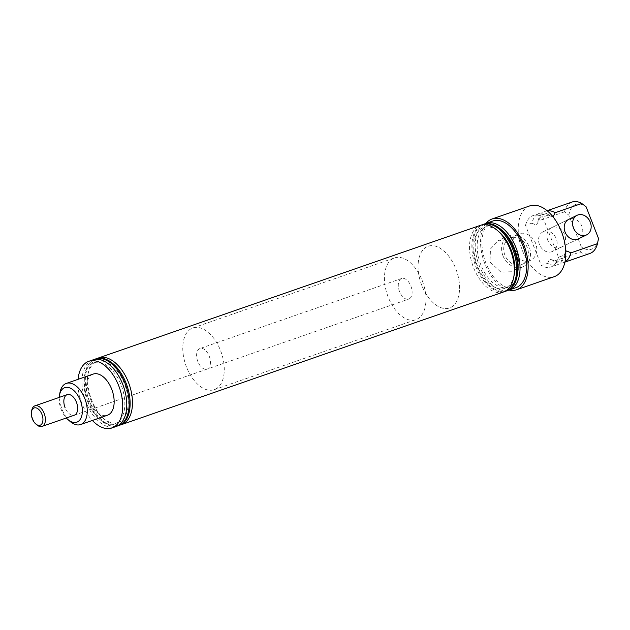 <?xml version="1.0" encoding="UTF-8"?>
<svg xmlns="http://www.w3.org/2000/svg" width="630" height="630" viewBox="0 0 630 630"><rect width="100%" height="100%" fill="white"/><g stroke="black" fill="none" stroke-linecap="round" stroke-linejoin="round"><path stroke-width="0.47" stroke-dasharray="3.15 2.36" d="M558.495 257.182A27.216 15.687 70.9 0 1 550.927 266.986A27.216 15.687 70.9 0 1 541.257 265.553L547.643 263.332A27.216 15.687 -109.1 0 0 557.314 264.773A27.216 15.687 -109.1 0 0 564.882 254.961L558.495 257.182L542.753 217.011L549.139 214.791A27.216 15.687 -109.1 0 0 539.461 213.35A27.216 15.687 -109.1 0 0 531.893 223.162L536.083 225.075L537.839 222.744C540.359 216.436 542.178 213.727 543.296 214.625C544.328 213.735 546.793 214.263 550.683 216.208L552.998 216.791M549.139 214.791L550.683 216.208M565.772 251.614L564.882 254.961M547.643 263.332L549.502 259.316L552.148 259.812L553.691 261.23A27.216 15.687 -109.1 0 0 563.37 262.671A27.216 15.687 -109.1 0 0 564.976 261.923M504.898 255.15A14.458 11.789 -115.9 0 1 509.741 238.266A14.458 11.789 -115.9 0 1 527.216 247.401A14.458 11.789 -115.9 0 1 522.372 264.277A14.458 11.789 -115.9 0 1 504.898 255.15M513.292 251.071A14.458 11.789 -115.9 0 1 518.136 234.195A14.458 11.789 -115.9 0 1 535.61 243.322A14.458 11.789 -115.9 0 1 530.759 260.206A14.458 11.789 -115.9 0 1 513.292 251.071M517.285 252.559L509.528 241.636L498.826 240.195L490.455 248.976L490.053 262.017L500.803 272.058L514.072 271.688L519.065 264.009L517.285 252.559M502.992 255.811A16.923 13.797 -115.9 0 1 509.197 235.809A16.923 13.797 -115.9 0 1 529.121 246.739A16.923 13.797 -115.9 0 1 523.963 266.23A16.923 13.797 -115.9 0 1 502.992 255.811M59.181 397.42A18.286 10.545 -109.1 0 0 61.22 409.547A18.286 10.545 -109.1 0 0 66.323 417.981M70.143 421.47A21.774 12.553 70.9 0 1 62.094 409.492A21.774 12.553 70.9 0 1 60.015 392.317M492.786 221.036A35.272 20.333 -109.1 0 0 485.982 263.269A35.272 20.333 -109.1 0 0 515.923 287.674M508.008 290.351A35.272 20.333 70.9 0 1 479.257 265.608A35.272 20.333 70.9 0 1 484.911 223.839M529.72 205.908A37.446 21.585 -109.1 0 0 522.49 250.748A37.446 21.585 -109.1 0 0 554.29 276.657M485.935 223.414A37.446 21.585 -109.1 0 0 484.848 263.82A37.446 21.585 -109.1 0 0 509.072 290.052M547.832 240.447A10.883 8.875 -115.9 0 1 551.486 227.737A10.883 8.875 -115.9 0 1 564.645 234.612A10.883 8.875 -115.9 0 1 560.991 247.322A10.883 8.875 -115.9 0 1 547.832 240.447M552.597 251.394A10.883 8.875 -115.9 0 1 539.445 244.519A10.883 8.875 -115.9 0 1 543.091 231.809A10.883 8.875 -115.9 0 1 556.251 238.683A10.883 8.875 -115.9 0 1 552.597 251.394L578.23 238.951A10.883 8.875 64.1 0 0 581.884 226.241A10.883 8.875 64.1 0 0 568.725 219.366L551.486 227.737M517.506 273.963A32.224 18.577 70.9 0 1 501.346 287.319A32.224 18.577 70.9 0 1 480.848 264.836A32.224 18.577 70.9 0 1 480.737 231.517A32.224 18.577 70.9 0 1 502.519 230.816M506.851 290.824A35.272 20.333 70.9 0 1 476.91 266.427A35.272 20.333 70.9 0 1 483.714 224.185M504.646 291.517A35.272 20.333 70.9 0 1 475.894 266.774A35.272 20.333 70.9 0 1 481.548 225.005M514.143 275.129A32.224 18.577 70.9 0 1 497.983 288.493A32.224 18.577 70.9 0 1 477.485 266.002A32.224 18.577 70.9 0 1 477.375 232.691A32.224 18.577 70.9 0 1 499.157 231.982M503.488 291.989A35.272 20.333 70.9 0 1 473.547 267.593A35.272 20.333 70.9 0 1 480.351 225.351M197.852 361.573A10.883 6.276 70.9 0 1 199.954 348.532A10.883 6.276 70.9 0 1 209.191 356.06A10.883 6.276 70.9 0 1 207.097 369.101A10.883 6.276 70.9 0 1 197.852 361.573M421.801 285.374A32.658 18.821 70.9 0 1 428.101 246.259A32.658 18.821 70.9 0 1 455.829 268.852A32.658 18.821 70.9 0 1 449.521 307.96A32.658 18.821 70.9 0 1 421.801 285.374M186.511 367.077A32.658 18.821 70.9 0 1 192.811 327.97A32.658 18.821 70.9 0 1 220.539 350.556A32.658 18.821 70.9 0 1 214.232 389.671A32.658 18.821 70.9 0 1 186.511 367.077M97.351 358.415A35.272 20.333 -109.1 0 0 88.326 372.354A35.272 20.333 -109.1 0 0 91.704 400.184A35.272 20.333 -109.1 0 0 104.73 419.588A35.272 20.333 -109.1 0 0 120.448 424.927M90.941 400.231A32.224 18.577 -109.1 0 0 102.84 417.958A32.224 18.577 -109.1 0 0 124.622 417.249A32.224 18.577 -109.1 0 0 124.512 383.93A32.224 18.577 -109.1 0 0 104.013 361.447A32.224 18.577 -109.1 0 0 87.853 374.803A32.224 18.577 -109.1 0 0 90.941 400.231M87.578 401.397A32.224 18.577 -109.1 0 0 99.477 419.123A32.224 18.577 -109.1 0 0 121.259 418.415A32.224 18.577 -109.1 0 0 121.149 385.103A32.224 18.577 -109.1 0 0 100.65 362.612A32.224 18.577 -109.1 0 0 84.491 375.976A32.224 18.577 -109.1 0 0 87.578 401.397M93.996 359.588A35.272 20.333 -109.1 0 0 84.971 373.519A35.272 20.333 -109.1 0 0 88.342 401.349A35.272 20.333 -109.1 0 0 101.367 420.753A35.272 20.333 -109.1 0 0 117.085 426.101M93.185 374.086A21.774 12.553 -109.1 0 0 88.987 400.16A21.774 12.553 -109.1 0 0 107.47 415.217M92.791 359.927A35.272 20.333 -109.1 0 0 85.987 402.168A35.272 20.333 -109.1 0 0 115.936 426.565M78.081 379.331A35.272 20.333 -109.1 0 0 81.955 403.57A35.272 20.333 -109.1 0 0 92.366 420.462M96.154 358.761A35.272 20.333 -109.1 0 0 89.35 401.003A35.272 20.333 -109.1 0 0 119.298 425.4M207.097 369.101L74.324 415.202A10.883 6.276 70.9 0 1 65.079 407.673M553.691 261.23L580.246 252.008A27.216 15.687 -109.1 0 0 589.924 253.449M598.319 239.534A23.735 13.679 70.9 0 1 581.262 246.802L580.246 252.008M572.064 202.033A27.216 15.687 -109.1 0 0 564.504 211.838L568.866 215.177L581.262 246.802M568.866 215.177A23.735 13.679 70.9 0 1 586.105 206.805M564.504 211.838L537.949 221.059L537.839 222.744M547.242 210.837A27.216 15.687 -109.1 0 0 545.509 211.255A27.216 15.687 -109.1 0 0 537.949 221.059M531.893 223.162L525.514 225.375L541.257 265.553M525.514 225.375A27.216 15.687 70.9 0 1 533.074 215.57A27.216 15.687 70.9 0 1 542.753 217.011M36.831 424.864A10.883 6.276 70.9 0 1 31.768 410.287M393.301 258.426A32.658 18.821 -109.1 0 0 387.789 296.005A32.658 18.821 -109.1 0 0 415.91 319.638A32.658 18.821 -109.1 0 0 417.099 319.142A32.658 18.821 -109.1 0 0 422.604 281.563A32.658 18.821 -109.1 0 0 394.482 257.938A32.658 18.821 -109.1 0 0 393.301 258.426M426.912 246.755A32.658 18.821 -109.1 0 0 421.399 284.335A32.658 18.821 -109.1 0 0 449.521 307.96A32.658 18.821 -109.1 0 0 450.71 307.471A32.658 18.821 -109.1 0 0 456.222 269.892A32.658 18.821 -109.1 0 0 428.101 246.259A32.658 18.821 -109.1 0 0 426.912 246.755M401.231 278.665A10.883 6.276 -109.1 0 0 399.396 291.194A10.883 6.276 -109.1 0 0 408.768 299.069A10.883 6.276 -109.1 0 0 409.161 298.904A10.883 6.276 -109.1 0 0 411.004 286.374A10.883 6.276 -109.1 0 0 401.625 278.499A10.883 6.276 -109.1 0 0 401.231 278.665M564.992 253.276C562.472 259.584 560.653 262.293 559.534 261.403C558.353 262.269 555.888 261.741 552.148 259.812M518.136 234.195L509.741 238.266M509.197 235.809L498.826 240.195M401.625 278.499L199.954 348.532M192.811 327.97L394.482 257.938M102.84 417.958L104.73 419.588M99.477 419.123L101.367 420.753M84.491 375.976L84.971 373.519M87.853 374.803L88.326 372.354M214.232 389.671L415.91 319.638M564.937 262.127L563.37 262.671M547.084 210.703L545.509 211.255M578.23 238.951L560.991 247.322M557.314 264.773L550.927 266.986M539.461 213.35L533.074 215.57M523.963 266.23L514.072 271.688M530.759 260.206L522.372 264.277M74.324 415.202L408.768 299.069M543.091 231.809L568.725 219.366"/><path stroke-width="0.94" d="M552.998 216.791L555.188 212.688L581.742 203.466A27.216 15.687 -109.1 0 0 572.064 202.033L547.084 210.703M564.976 261.923A27.216 15.687 -109.1 0 0 570.93 252.858L566.74 250.945L565.772 251.614M66.323 417.981A18.286 10.545 -109.1 0 0 67.977 419.604A18.286 10.545 -109.1 0 0 80.341 419.202A18.286 10.545 -109.1 0 0 80.278 400.294A18.286 10.545 -109.1 0 0 68.646 387.537A18.286 10.545 -109.1 0 0 59.472 395.112A18.286 10.545 -109.1 0 0 59.181 397.42M59.472 395.112L60.015 392.317A21.774 12.553 70.9 0 1 66.3 383.418A21.774 12.553 70.9 0 1 84.782 398.483A21.774 12.553 70.9 0 1 80.585 424.557A21.774 12.553 70.9 0 1 70.143 421.47L67.977 419.604M509.205 290.005L515.923 287.674A35.272 20.333 -109.1 0 0 522.735 245.432A35.272 20.333 -109.1 0 0 492.786 221.036L486.061 223.366A35.272 20.333 70.9 0 1 516.009 247.763A35.272 20.333 70.9 0 1 509.205 290.005A35.272 20.333 70.9 0 1 508.008 290.351M509.072 290.052A37.446 21.585 -109.1 0 0 516.639 289.729L554.29 276.657A37.446 21.585 -109.1 0 0 561.511 231.809A37.446 21.585 -109.1 0 0 529.72 205.908L492.069 218.98A37.446 21.585 -109.1 0 0 485.935 223.414M516.639 289.729A37.446 21.585 -109.1 0 0 523.869 244.881A37.446 21.585 -109.1 0 0 492.069 218.98M577.119 215.287L568.725 219.366A10.883 8.875 64.1 0 0 565.078 232.076A10.883 8.875 64.1 0 0 578.23 238.951L586.624 234.88A10.883 8.875 -115.9 0 1 573.473 228.005A10.883 8.875 -115.9 0 1 577.119 215.287A10.883 8.875 -115.9 0 1 590.278 222.162A10.883 8.875 -115.9 0 1 586.624 234.88M481.548 225.005A35.272 20.333 70.9 0 1 482.706 224.532L483.714 224.185A35.272 20.333 70.9 0 1 500.63 229.186L502.519 230.816A32.224 18.577 70.9 0 1 514.419 248.535A32.224 18.577 70.9 0 1 517.506 273.963L517.033 276.412A35.272 20.333 70.9 0 1 506.851 290.824L505.843 291.17A35.272 20.333 70.9 0 1 504.646 291.517M500.63 229.186A35.272 20.333 70.9 0 1 513.655 248.582A35.272 20.333 70.9 0 1 517.033 276.412M482.706 224.532A35.272 20.333 70.9 0 1 512.647 248.937A35.272 20.333 70.9 0 1 505.843 291.17M98.508 357.95L480.351 225.351A35.272 20.333 70.9 0 1 497.267 230.352L499.157 231.982A32.224 18.577 70.9 0 1 511.056 249.708A32.224 18.577 70.9 0 1 514.143 275.129L513.67 277.586A35.272 20.333 70.9 0 1 503.488 291.989L121.645 424.581A35.272 20.333 -109.1 0 0 128.449 382.347A35.272 20.333 -109.1 0 0 98.508 357.95A35.272 20.333 -109.1 0 0 97.351 358.415M497.267 230.352A35.272 20.333 70.9 0 1 510.292 249.748A35.272 20.333 70.9 0 1 513.67 277.586M65.079 407.673A10.883 6.276 70.9 0 1 67.182 394.64A10.883 6.276 70.9 0 1 76.419 402.168A10.883 6.276 70.9 0 1 74.324 415.202L42.052 426.408A10.883 6.276 70.9 0 1 36.831 424.864L35.752 423.935A9.143 5.268 -109.1 0 0 40.47 425.092A9.143 5.268 -109.1 0 0 41.903 414.28A9.143 5.268 -109.1 0 0 33.807 408.09A9.143 5.268 -109.1 0 0 31.5 411.689A9.143 5.268 -109.1 0 0 35.752 423.935M120.448 424.927A35.272 20.333 -109.1 0 0 121.645 424.581M117.085 426.101A35.272 20.333 -109.1 0 0 118.29 425.754A35.272 20.333 -109.1 0 0 125.094 383.512A35.272 20.333 -109.1 0 0 95.146 359.116A35.272 20.333 -109.1 0 0 93.996 359.588M80.585 424.557L107.47 415.217A21.774 12.553 -109.1 0 0 111.675 389.143A21.774 12.553 -109.1 0 0 93.185 374.086L66.3 383.418M92.366 420.462A35.272 20.333 -109.1 0 0 111.904 427.967L115.936 426.565A35.272 20.333 -109.1 0 0 122.74 384.332A35.272 20.333 -109.1 0 0 92.791 359.927L88.759 361.329A35.272 20.333 -109.1 0 0 78.081 379.331M111.904 427.967A35.272 20.333 -109.1 0 0 118.708 385.733A35.272 20.333 -109.1 0 0 88.759 361.329M118.29 425.754L119.298 425.4A35.272 20.333 -109.1 0 0 126.102 383.166A35.272 20.333 -109.1 0 0 96.154 358.761L95.146 359.116M484.911 223.839A35.272 20.333 70.9 0 1 486.061 223.366M564.937 262.127L589.924 253.449A27.216 15.687 -109.1 0 0 597.484 243.645L570.93 252.858M597.484 243.645L598.5 238.439L586.105 206.805L581.742 203.466M598.5 238.439A23.735 13.679 70.9 0 1 598.319 239.534L598.083 240.747M555.188 212.688A27.216 15.687 -109.1 0 0 547.242 210.837M31.5 411.689L31.768 410.287A10.883 6.276 70.9 0 1 34.516 406.003A10.883 6.276 70.9 0 1 34.91 405.846A10.883 6.276 70.9 0 1 44.289 413.721A10.883 6.276 70.9 0 1 42.446 426.25A10.883 6.276 70.9 0 1 42.052 426.408M34.91 405.846L67.182 394.64"/></g></svg>
